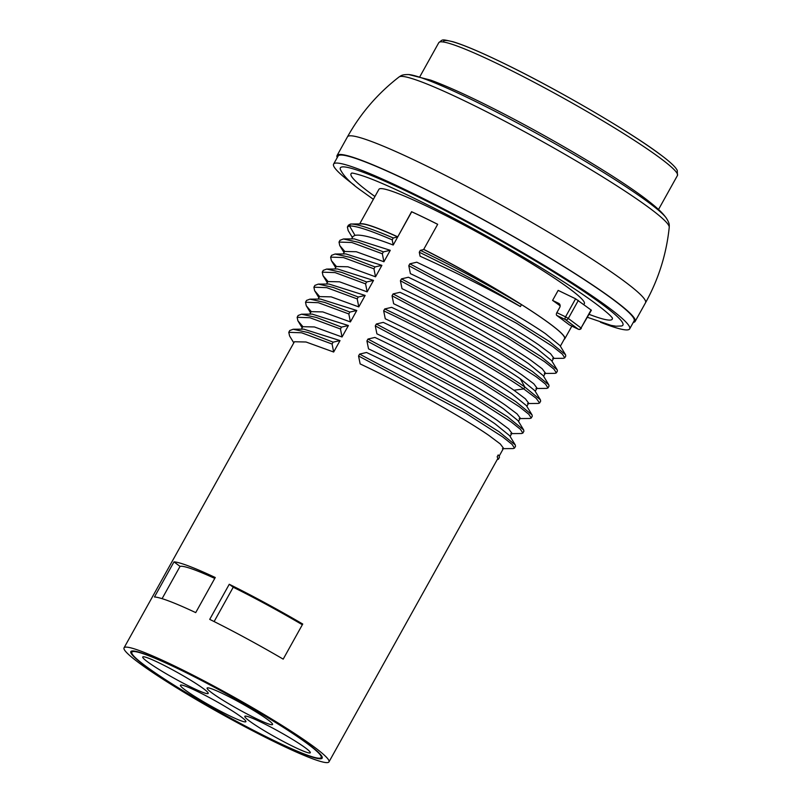 <?xml version="1.0" encoding="UTF-8"?>
<svg xmlns="http://www.w3.org/2000/svg" width="802" height="802" viewBox="0 0 802 802"><rect width="100%" height="100%" fill="white"/><g stroke="black" fill="none" stroke-linecap="round" stroke-linejoin="round"><path stroke-width="1.2" d="M337.221 157.613A170.565 15.158 29.1 0 1 337.071 155.518A170.565 15.158 29.1 0 1 450.594 202.074A170.565 15.158 29.1 0 1 614.843 300.63A170.565 15.158 -150.9 0 1 635.134 321.422L645.53 302.755C658.562 279.206 666.472 254.044 669.239 227.267A154.686 13.754 -150.9 0 0 650.683 208.931A154.686 13.754 -150.9 0 0 504.237 120.871A154.686 13.754 -150.9 0 0 399.115 76.922C377.812 93.383 360.599 113.363 347.456 136.851A170.565 15.158 29.1 0 1 460.98 183.407A170.565 15.158 29.1 0 1 625.239 281.963A170.565 15.158 29.1 0 1 645.53 302.755M633.279 322.394A170.565 15.158 -150.9 0 0 635.134 321.422M338.073 156.079A169.412 15.058 29.1 0 1 450.834 202.315A169.412 15.058 29.1 0 1 613.981 300.209A169.412 15.058 -150.9 0 1 634.131 320.86L629.67 328.88A169.412 15.058 -150.9 0 0 609.51 308.229A169.412 15.058 29.1 0 0 446.363 210.345A169.412 15.058 29.1 0 0 333.602 164.099L338.073 156.079M354.624 185.402A169.412 15.058 -150.9 0 1 353.762 184.751A169.412 15.058 29.1 0 1 333.602 164.099M600.487 322.244A169.412 15.058 -150.9 0 0 629.67 328.88M373.361 199.317L362.023 191.157C351.055 183.618 343.837 176.42 340.379 169.533A161.683 14.376 29.1 0 1 441.06 208.4A161.683 14.376 29.1 0 1 603.675 305.412A161.683 14.376 -150.9 0 1 621.48 325.993L615.936 326.203L611.054 325.371L587.435 317.291M374.925 196.49A149.483 13.293 -150.9 0 1 368.8 192.019A149.483 13.293 29.1 0 1 352.008 173.082M589.079 314.334A149.483 13.293 -150.9 0 0 612.337 317.973M359.657 223.928L378.925 189.322A117.553 10.446 29.1 0 1 457.16 221.412A117.553 10.446 29.1 0 1 570.362 289.332A117.553 10.446 -150.9 0 1 584.347 303.657L583.866 304.529M564.207 339.266A117.553 10.446 -150.9 0 0 564.808 338.765A117.553 10.446 -150.9 0 0 550.824 324.439A117.553 10.446 29.1 0 0 423.717 249.372L437.681 224.299A117.553 10.446 29.1 0 0 411.576 211.698L397.752 236.871A117.262 10.426 29.1 0 0 360.75 223.928M552.588 300.409L558.703 303.367A3.459 2.877 126.8 0 1 559.104 303.607A3.459 2.877 126.8 0 1 559.636 307.637L556.849 312.65L565.55 316.85L575.595 298.795L558.162 290.384L552.588 300.409A117.553 10.446 29.1 0 1 560.127 305.823M359.988 223.928A117.553 10.446 29.1 0 1 397.622 236.78M560.357 346.183L564.558 338.624A117.262 10.426 -150.9 0 0 550.613 324.329A117.262 10.426 29.1 0 0 423.847 249.472L423.717 249.372M551.596 360.599L537.049 348.7C512.318 331.557 454.413 298.875 408.388 277.251L401.471 278.875L400.419 280.76L402.023 288.69C448.047 310.314 505.952 343.005 530.673 360.138L542.192 368.77L545.4 373.05L543.606 376.278M559.966 345.552L545.42 333.652C520.719 316.529 462.764 283.818 416.759 262.204L409.842 263.828L408.789 265.713L410.393 273.642C456.398 295.256 514.353 327.968 539.054 345.101L550.563 353.722L553.771 358.003L551.976 361.231M437.661 224.329A117.262 10.426 -150.9 0 0 411.707 211.798L397.752 236.871M348.379 225.252L350.554 224.019L361.612 223.918A117.262 10.426 29.1 0 1 397.712 236.941L393.211 245.031L392.208 239.858L393.251 237.973C371.677 228.66 357.441 224.009 350.554 224.019L349.502 225.903L355.005 235.367C360.659 234.184 373.391 237.412 393.211 245.031M351.657 238.896L353.04 236.42L355.005 235.367M390.273 250.314L354.243 238.876L343.426 238.976L358.354 242.264L383.376 251.878L390.273 250.314L383.907 261.753L382.333 253.773L383.376 251.878M343.286 253.943L344.659 251.467L356.278 251.728L383.907 261.753M381.892 265.362L345.862 253.923L335.056 254.023L349.983 257.312L375.005 266.926L381.892 265.362L375.526 276.8L373.953 268.81L375.005 266.926M334.905 268.991L336.289 266.515L347.898 266.775L375.526 276.8M373.521 280.409L337.492 268.971L326.675 269.071L341.602 272.359L366.634 281.973L373.521 280.409L367.156 291.848L365.582 283.858L366.634 281.973M326.534 284.038L327.918 281.562L339.527 281.813L367.156 291.848M314.905 285.392L318.284 284.108L333.211 287.397L358.253 297.021L365.151 295.447L328.87 284.018M365.151 295.447L358.785 306.895L357.211 298.905L358.253 297.021M318.163 299.086L319.537 296.6L331.156 296.86L358.785 306.895M306.524 300.439L309.913 299.156L324.83 302.444L349.883 312.068L356.78 310.494L320.509 299.066M356.78 310.494L350.404 321.933L348.83 313.953L349.883 312.068M309.783 314.133L311.166 311.647L322.775 311.908L350.404 321.933M298.143 315.497L301.542 314.204L316.459 317.492L341.512 327.106L348.399 325.542L312.138 314.103M348.399 325.542L342.033 336.98L340.459 328.99L341.512 327.106M301.412 329.171L302.795 326.695L314.414 326.955L342.033 336.98M289.773 330.544L293.161 329.251L308.088 332.529L333.131 342.153L340.028 340.589L303.778 329.151M340.028 340.589L333.662 352.028L332.088 344.038L333.131 342.153M124.039 647.836A117.262 10.426 29.1 0 1 202.094 679.845A117.262 10.426 29.1 0 1 315.016 747.604A117.262 10.426 -150.9 0 1 328.97 761.9A117.262 10.426 -150.9 0 1 250.916 729.89A117.262 10.426 -150.9 0 1 137.994 662.141A117.262 10.426 29.1 0 1 124.039 647.836L294.414 341.742L306.033 342.003L333.662 352.028M359.597 354.103L461.782 408.368L499.004 431.697L515.265 444.94L509.651 435.697L495.175 423.927C470.493 406.815 412.549 374.103 366.514 352.479L359.597 354.103L358.544 355.988L360.148 363.918C406.183 385.541 464.127 418.253 488.809 435.366L500.318 443.987L503.526 448.278L499.165 456.127M523.646 429.902L518.032 420.649L503.546 408.88C478.854 391.757 420.95 359.075 374.895 337.431L367.968 339.056L366.925 340.94L368.529 348.87C414.584 370.514 472.488 403.205 497.18 420.318L508.699 428.95L511.907 433.23L510.112 436.448M376.349 324.008L478.523 378.273L515.746 401.601L532.017 414.845L526.403 405.601L511.927 393.832C487.215 376.709 429.27 343.998 383.266 322.384L376.349 324.008L375.296 325.893L376.9 333.822C422.905 355.436 480.849 388.148 505.551 405.281L517.069 413.902L520.277 418.183L518.483 421.411M534.854 390.694L520.298 378.795C495.606 361.672 437.661 328.96 391.637 307.336L384.719 308.96L383.667 310.845L385.271 318.785C431.296 340.399 489.23 373.11 513.932 390.233L525.44 398.855L528.648 403.145L526.864 406.363M543.225 375.647L528.668 363.747C503.947 346.604 446.042 313.923 400.018 292.299L393.09 293.913L392.048 295.808L393.652 303.737C439.676 325.361 497.581 358.043 522.303 375.186L533.811 383.807L537.029 388.098L535.235 391.316M173.994 561.871L154.455 596.979A117.262 10.426 29.1 0 1 195.718 612.608L215.257 577.51A117.262 10.426 29.1 0 0 173.994 561.871L180.039 566.402A108.33 9.634 29.1 0 1 214.756 578.402M209.723 619.375L229.262 584.267A117.262 10.426 29.1 0 1 302.735 624.026L283.196 659.134A117.262 10.426 29.1 0 0 209.723 619.375M420.328 250.344L419.276 252.229L420.098 256.219C455.486 272.149 488.929 288.931 520.408 306.565L521.46 304.68A117.262 10.426 29.1 0 0 423.807 249.542L420.328 250.344C457.34 268.309 491.055 286.414 521.46 304.68M143.869 664.968A109.483 9.734 29.1 0 1 130.836 651.625A109.483 9.734 29.1 0 1 203.708 681.51A109.483 9.734 29.1 0 1 309.151 744.767A109.483 9.734 -150.9 0 1 322.173 758.121A109.483 9.734 -150.9 0 1 249.302 728.236A109.483 9.734 -150.9 0 1 143.869 664.968M321.161 757.559A108.33 9.634 -150.9 0 1 249.061 727.985A108.33 9.634 -150.9 0 1 144.731 665.389A108.33 9.634 29.1 0 1 131.849 652.186A108.33 9.634 29.1 0 1 203.949 681.75A108.33 9.634 29.1 0 1 308.279 744.346A108.33 9.634 -150.9 0 1 321.161 757.559L321.853 756.326M256.399 718.692A37.453 3.328 -150.9 0 0 272.56 724.497A37.453 3.328 -150.9 0 0 256.82 712.387A37.453 3.328 -150.9 0 0 223.267 693.87A37.453 3.328 -150.9 0 0 207.106 688.066A37.453 3.328 -150.9 0 0 222.846 700.176A37.453 3.328 -150.9 0 0 256.399 718.692M192.029 687.615A37.453 3.328 -150.9 0 0 208.189 693.419A37.453 3.328 -150.9 0 0 192.45 681.309A37.453 3.328 -150.9 0 0 158.896 662.793A37.453 3.328 -150.9 0 0 142.736 656.988A37.453 3.328 -150.9 0 0 158.465 669.099A37.453 3.328 -150.9 0 0 192.029 687.615M294.113 746.943A37.453 3.328 -150.9 0 0 310.284 752.757A37.453 3.328 -150.9 0 0 294.545 740.637A37.453 3.328 -150.9 0 0 260.991 722.131A37.453 3.328 -150.9 0 0 244.821 716.316A37.453 3.328 -150.9 0 0 260.56 728.437A37.453 3.328 -150.9 0 0 294.113 746.943M229.743 715.865A37.453 3.328 -150.9 0 0 245.903 721.67A37.453 3.328 -150.9 0 0 230.174 709.559A37.453 3.328 -150.9 0 0 196.61 691.053A37.453 3.328 -150.9 0 0 180.45 685.239A37.453 3.328 -150.9 0 0 196.189 697.349A37.453 3.328 -150.9 0 0 229.743 715.865M498.192 454.924L499.205 456.198L498.192 454.924L497.15 456.809A117.262 10.426 29.1 0 1 497.601 458.914L328.97 761.9M575.595 298.795L591.375 310.224L581.049 327.998A2.306 1.925 -53.2 0 1 578.192 329.161L569.49 324.96L556.748 315.417A2.306 1.253 -64.2 0 1 556.849 312.65M499.205 456.198L499.445 457.34L498.393 459.225L497.21 459.626M497.15 456.809L498.393 459.225M515.265 444.94L515.506 446.293M367.968 339.056L470.152 393.321L507.375 416.649L523.646 429.892L523.876 431.255M532.017 414.845L532.257 416.208M384.719 308.96C434.604 332.439 497.952 368.278 524.819 387.035L540.388 399.807L540.638 401.15M358.544 355.988L466.223 413.511L502.714 436.92L512.027 444.328L514.493 448.117L513.079 448.569M366.925 340.94L474.594 398.464L511.095 421.872L520.398 429.281L522.874 433.08L521.45 433.521M375.296 325.893L482.964 383.416L519.465 406.835L528.779 414.233L531.245 418.032L529.831 418.484M302.855 326.594L297.893 320.79L297.141 317.291L309.953 317.732L340.459 328.99M311.226 311.547L306.264 305.742L305.522 302.244L318.324 302.695L348.83 313.953M319.597 296.509L314.635 290.695L313.893 287.196L326.705 287.647L357.211 298.905M289.622 335.998L288.77 332.329L301.582 332.78L332.088 344.038M383.667 310.845C433.561 334.324 496.899 370.163 523.766 388.92L536.187 398.303L539.616 402.995L538.292 403.436M393.09 293.913L495.265 348.188L532.488 371.506L548.768 384.76L549.019 386.103M323.256 270.374L326.685 269.061M331.637 255.337L335.056 254.023M340.008 240.299L343.426 238.976M409.842 263.828L512.017 318.093L549.24 341.421L565.51 354.674L565.771 355.998M401.471 278.875L503.646 333.141L540.869 356.469L557.139 369.712L557.41 371.015L556.367 372.9L555.024 373.341M392.048 295.808L499.746 353.351L536.237 376.76L545.54 384.158L547.987 387.947L546.653 388.389M327.978 281.462L323.005 275.637L322.264 272.159L335.056 272.59L365.582 283.858M336.349 266.414L331.376 260.59L330.635 257.111L343.426 257.552L373.953 268.81M344.72 251.367L339.747 245.542L339.015 242.074L351.807 242.505L382.333 253.773M400.419 280.76L508.127 338.304L544.618 361.712L553.911 369.11L556.367 372.9M408.789 265.713L516.498 323.256L552.989 346.675L562.282 354.063L564.738 357.852L563.385 358.304M348.198 230.625L347.386 227.026L349.502 225.903C356.399 225.893 370.624 230.555 392.208 239.858M397.712 236.941L393.251 237.973M419.276 252.229C456.288 270.194 490.002 288.299 520.408 306.565M229.262 584.267L233.222 587.234A108.33 9.634 29.1 0 1 302.344 624.748M214.124 621.56L233.222 587.234M162.084 598.663L180.039 566.402M556.748 315.417L565.45 319.617A2.306 1.253 115.8 0 1 565.55 316.85L568.307 318.454A2.306 1.925 126.8 0 1 565.45 319.617L578.192 329.161A2.306 1.253 -64.2 0 0 578.302 329.231L569.61 325.031M559.445 303.918L558.703 303.367M591.094 309.943L581.049 327.998L568.307 318.454L578.352 300.399M520.298 378.795L524.819 387.035L523.766 388.92L513.932 390.233M578.633 329.301A2.306 1.253 -64.2 0 1 578.302 329.231A2.306 2.306 0 0 0 581.32 328.279M408.779 74.566L430.734 80.14C448.358 86.626 471.626 97.303 500.538 112.17C553.771 139.468 615.665 176.229 644.738 198.174C656.778 207.307 661.58 212.129 664.507 215.728L666.141 217.813A150.084 13.343 -150.9 0 0 649.5 203.137A150.084 13.343 -150.9 0 0 517.46 123.017A150.084 13.343 -150.9 0 0 408.779 74.566C401.802 74.476 401.16 75.679 399.115 76.922M658.532 209.482L677.449 175.498A136.571 12.14 29.1 0 0 661.199 158.846A136.571 12.14 -150.9 0 0 529.691 79.939A136.571 12.14 -150.9 0 0 438.794 42.656L419.867 76.651M660.267 154.575A133.112 11.829 -150.9 0 0 528.969 76.05A133.112 11.829 -150.9 0 0 443.346 42.005M337.071 155.518L347.456 136.851M351.787 173.072C351.537 173.202 351.316 172.34 361.121 175.347C375.867 179.949 402.624 192.109 441.381 211.848C499.215 241.532 567.585 282.334 596.899 304.549C605.39 311.026 610.482 315.417 612.157 317.732L612.457 318.153M131.849 652.186L132.53 650.953M564.808 338.765L571.856 326.113M301.542 314.204L312.349 314.103M309.913 299.156L320.73 299.056M318.294 284.119L329.101 284.018M303.978 329.151L293.161 329.251M515.546 446.233L514.493 448.117M523.917 431.185L522.864 433.07M532.287 416.138L531.245 418.032M297.151 317.291L298.194 315.407M305.522 302.244L306.575 300.359M313.893 287.196L314.945 285.312M289.823 330.454L288.77 332.339M513.24 448.569L502.433 448.669M521.611 433.521L510.804 433.621M529.992 418.474L519.175 418.574M302.164 327.817L297.893 320.79M310.534 312.78L306.264 305.742M318.915 297.732L314.645 290.695M289.522 335.837L293.793 342.865M534.774 390.564L540.388 399.807M543.144 375.516L548.758 384.76M565.51 354.664L559.896 345.431M557.129 369.712L551.525 360.469M540.668 401.1L539.616 402.985M549.039 386.063L547.987 387.947M322.264 272.169L323.316 270.274M330.645 257.121L331.687 255.236M340.068 240.189L339.015 242.074M564.738 357.852L565.791 355.968M347.386 227.026L348.439 225.141M538.373 403.436L527.556 403.536M546.753 388.389L535.937 388.489M327.286 282.685L323.005 275.637M335.657 267.637L331.376 260.59M339.747 245.542L344.038 252.6M552.678 358.394L563.495 358.304M544.307 373.441L555.124 373.341M352.409 237.552L348.128 230.495M666.141 217.813C669.901 223.698 669.219 224.871 669.239 227.267M438.794 42.656C443.255 39.278 441 39.087 453.04 41.754C464.448 45.193 481.781 52.591 505.059 63.959C557.961 89.654 631.084 132.33 660.668 154.816C668.116 160.37 673.169 164.821 675.845 168.169L677.259 170.325L677.449 175.498"/></g></svg>
